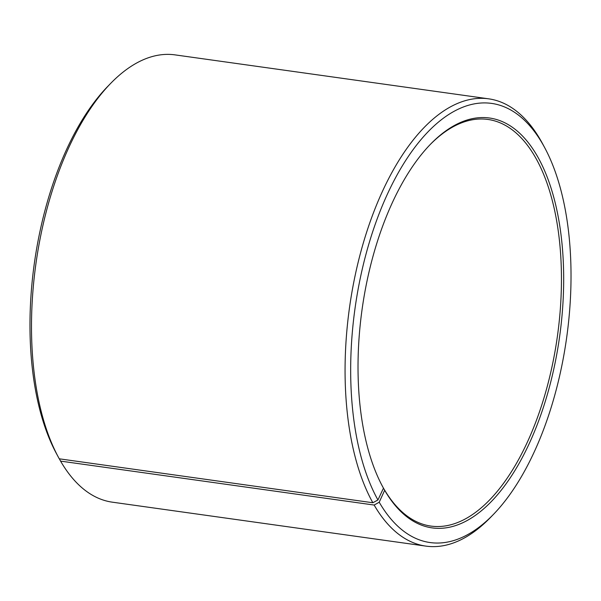 <?xml version="1.0" encoding="UTF-8"?>
<svg xmlns="http://www.w3.org/2000/svg" width="601" height="601" viewBox="0 0 601 601"><rect width="100%" height="100%" fill="white"/><g stroke="black" fill="none" stroke-linecap="round" stroke-linejoin="round"><path stroke-width="0.9" d="M383.235 488.666L383.836 488.748A205.302 98.91 98 0 0 430.94 526.085A205.302 98.91 98 0 0 557.375 336.492A205.302 98.91 98 0 0 487.914 119.449A205.302 98.91 98 0 0 429.97 144.781M382.183 485.803A205.302 98.91 98 0 0 382.657 486.66L383.468 488.17L377.939 499.972L372.838 502.752L59.259 458.811A225.833 108.796 98 0 1 58.305 457.053A225.833 108.796 98 0 1 110.652 83.411A225.833 108.796 98 0 1 175.049 54.879L488.628 98.819A225.833 108.796 98 0 0 362.673 245.208A225.833 108.796 98 0 0 372.838 502.752M383.836 488.748L384.663 490.273A206.947 99.698 98 0 0 518.1 465.174A206.947 99.698 98 0 0 553.671 196.963A206.947 99.698 98 0 0 430.564 144.165A206.947 99.698 98 0 0 382.589 486.562A206.947 99.698 98 0 0 383.468 488.17M384.663 490.273L379.216 502.226A221.731 106.82 98 0 0 493.308 514.539A221.731 106.82 98 0 0 544.709 147.696A221.731 106.82 98 0 0 388.855 191.02A221.731 106.82 98 0 0 377.939 499.972M379.216 502.226L374.145 505.05A225.833 108.796 98 0 0 425.951 546.121A225.833 108.796 98 0 0 490.348 517.589L493.308 514.539M544.709 147.696L542.695 143.947A225.833 108.796 98 0 0 488.628 98.819M374.145 505.05L60.566 461.11A225.833 108.796 98 0 0 112.372 502.181L425.951 546.121M110.652 83.411L107.692 86.461A221.731 106.82 98 0 0 56.291 453.304L58.305 457.053M60.566 461.11L59.334 458.818"/></g></svg>
